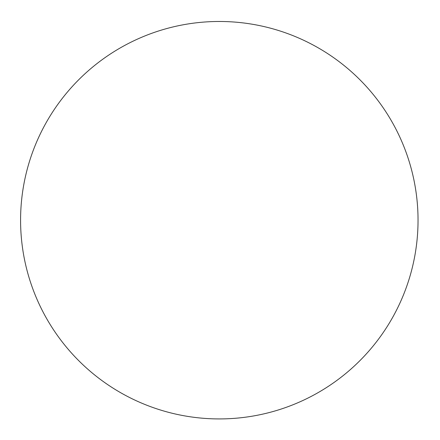 <?xml version="1.0" encoding="UTF-8"?>
<svg xmlns="http://www.w3.org/2000/svg" width="440" height="440" viewBox="0 0 440 440"><rect width="100%" height="100%" fill="white"/><g stroke="black" fill="none" stroke-linecap="round" stroke-linejoin="round"><path stroke-width="0.66" d="M191.131 23.485A198.732 198.732 0 0 0 22.589 248.386A198.732 198.732 0 0 0 417.038 240.147A198.732 198.732 0 0 0 191.131 23.485"/></g></svg>
